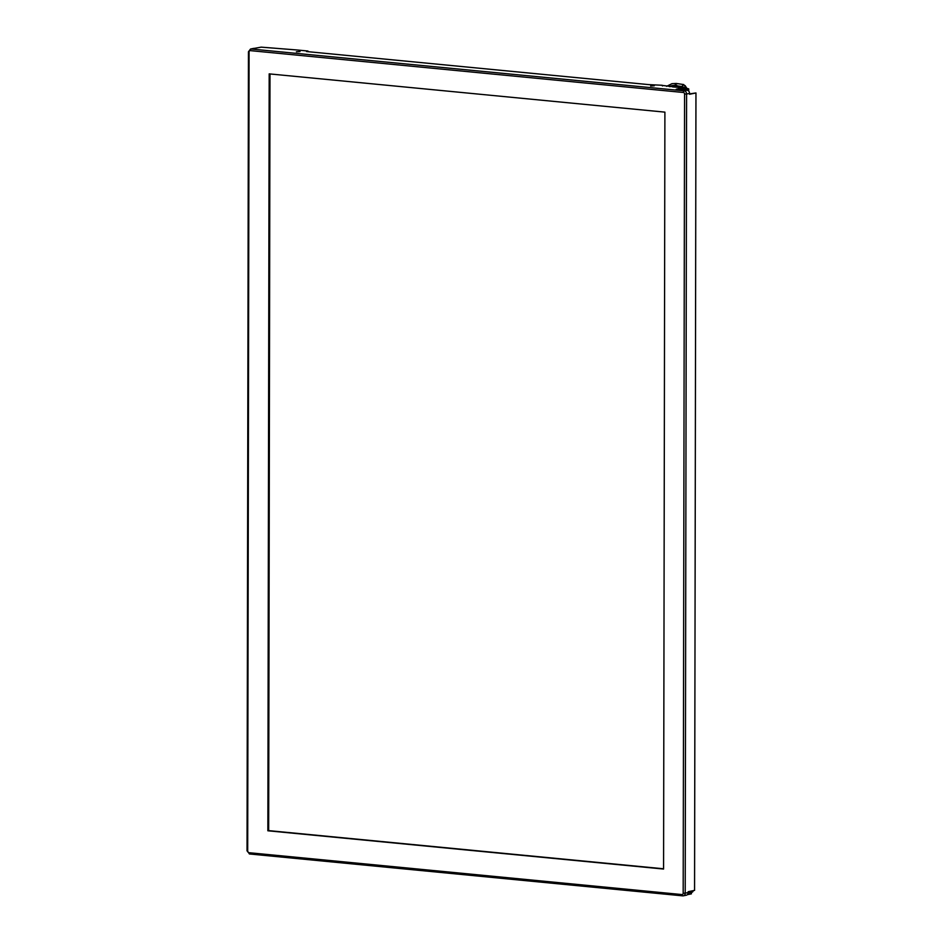 <?xml version="1.0" encoding="UTF-8"?>
<svg xmlns="http://www.w3.org/2000/svg" width="943" height="943" viewBox="0 0 943 943"><rect width="100%" height="100%" fill="white"/><g stroke="black" fill="none" stroke-linecap="round" stroke-linejoin="round"><path stroke-width="1.41" d="M296.385 51.794L300.039 51.523L296.385 51.794M650.635 86.037L654.289 85.778L650.635 86.037M254.08 48.399L251.121 49.001A2.923 2.405 -101.6 0 0 250.532 49.036L253.478 48.423A2.923 2.405 -101.6 0 1 254.08 48.399L261.199 47.15L297.281 49.991L307.937 51.028L306.534 51.535L648.69 84.611L662.21 85.271L662.446 85.943M689.557 93.899L695.958 92.956L689.557 94.265L689.557 93.392A2.923 2.405 -101.6 0 0 687.141 90.269L676.225 89.208L682.626 87.888L662.446 85.448M691.078 892.373L688.119 893.068M691.408 892.396L691.408 893.846L687.306 894.695M682.626 87.888L682.626 88.489M693.105 890.687L693.105 890.829A1.462 1.202 78.4 0 1 691.891 892.161M247.302 850.845L249.577 853.981L682.638 895.85A1.462 0.813 -84.5 0 0 682.779 895.838A2.923 2.405 -101.6 0 0 683.369 895.815L686.327 895.202A2.923 2.405 -101.6 0 0 688.166 892.573L688.166 891.701L694.567 890.381L695.958 92.956M269.179 73.872L664.898 112.134L663.577 869.045L267.859 830.783L269.179 73.872M267.859 830.783L268.672 830.618L269.993 73.955M663.577 868.786L268.672 830.618M687.152 88.453L688.72 88.878L683.015 89.302L681.4 88.866L683.074 88.442M685.066 88.878L683.003 89.019L683.192 87.44L685.809 87.652L685.644 89.031M685.761 88.005L687.129 88.63L685.655 88.901M687.141 90.269L684.182 90.87L251.121 49.001A1.462 0.813 95.5 0 0 250.296 50.627L683.357 92.485A1.462 1.202 78.4 0 1 684.571 94.052L686.598 94.005A2.923 2.405 -101.6 0 0 684.182 90.87A1.462 0.813 95.5 0 0 683.357 92.485M693.105 890.829L688.166 891.842M688.166 892.573L685.207 893.174L686.598 94.005L689.557 93.392M681.966 894.565A1.462 0.813 -84.5 0 0 682.638 895.85L683.369 895.815A2.923 2.405 -101.6 0 0 685.207 893.174L683.18 893.233A1.462 1.202 78.4 0 1 681.966 894.565L248.905 852.696A1.462 1.202 78.4 0 1 247.691 851.128L249.082 51.959A1.462 1.202 78.4 0 1 250.296 50.627M250.532 49.036L248.445 51.782L247.042 850.951L247.691 851.128M682.508 895.815L249.718 853.969A1.462 0.813 -84.5 0 1 249.565 853.981A1.462 0.813 -84.5 0 1 248.905 852.696M684.571 94.052L683.18 893.233M683.203 87.51L682.484 85.648L683.746 84.564L685.809 87.652M682.72 86.65L675.271 85.554L675.223 84.104L676.296 83.467L683.746 84.564M677.227 86.662L676.602 85.07L675.271 85.554A19.803 13.461 -80.4 0 0 669.271 86.603M683.003 86.756L675.271 85.554M676.614 86.567A19.025 12.931 -80.4 0 0 672.5 86.909M692.186 892.137L688.142 892.974M688.72 91.117L688.72 88.878M681.4 89.715L681.4 88.866M666.595 86.343L671.97 83.679L676.296 83.467M675.553 85.672L669.943 86.662M685.09 85.577L687.117 88.725M683.18 87.605L673.184 86.98"/></g></svg>
